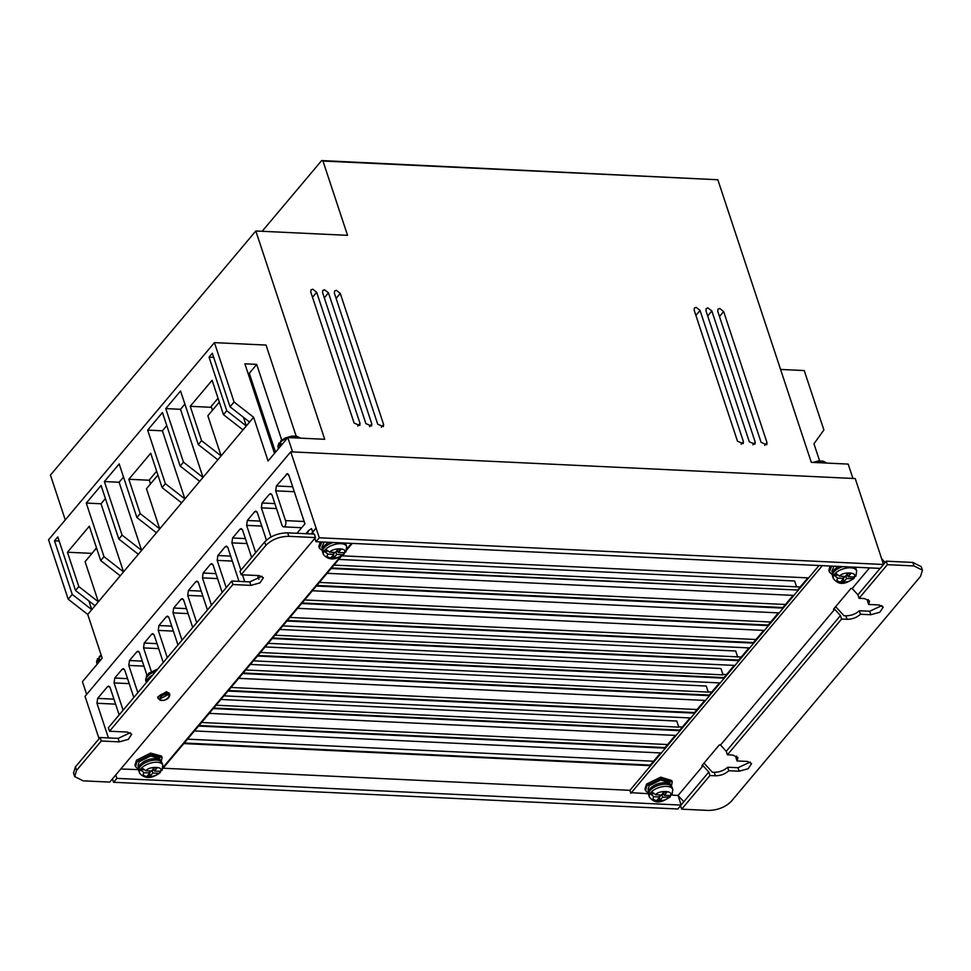 <?xml version="1.0" encoding="UTF-8"?>
<svg xmlns="http://www.w3.org/2000/svg" width="971" height="971" viewBox="0 0 971 971"><rect width="100%" height="100%" fill="white"/><g stroke="black" fill="none" stroke-linecap="round" stroke-linejoin="round"><path stroke-width="1.46" d="M337.459 549.962L338.345 552.511L340.809 549.574L337.872 549.477L335.408 552.402L329.679 552.208L325.698 549.185L324.059 551.14A12.295 5.899 -19 0 0 323.428 554.514L322.688 552.365L323.331 547.195A11.409 5.474 -19 0 1 324.108 546.103A11.409 5.474 -19 0 1 329.303 542.316M139.448 765.767A11.409 5.474 -19 0 1 140.212 764.675A11.409 5.474 -19 0 1 158.358 759.261L162.048 762.939A12.295 5.899 -19 0 0 152.459 760.354A12.295 5.899 -19 0 0 140.14 766.58A12.295 5.899 -19 0 0 138.792 770.925L139.448 765.767M854.529 577.017L853.958 578.485C848.399 581.641 840.534 587.795 833.252 578.388L832.56 576.24L833.385 570.899A11.409 5.632 -17.6 0 1 834.04 570.013A11.409 5.632 -17.6 0 1 838.908 566.445M649.502 789.472A11.409 5.632 -17.6 0 1 650.157 788.586A11.409 5.632 -17.6 0 1 668.339 783.476L672.102 787.36A12.295 6.057 -17.6 0 0 662.465 784.41A12.295 6.057 -17.6 0 0 650.024 790.467A12.295 6.057 -17.6 0 0 648.677 794.812L649.502 789.472M124.361 669.347L122.164 669.25L123.317 668.655L124.774 670.196L133.804 697.494M287.404 473.642L276.359 485.973L275.679 490.841L285.523 520.614A3.872 2.1 92.7 0 1 284.855 526.209A3.872 2.1 92.7 0 1 283.605 526.865A3.872 2.1 92.7 0 1 281.906 524.91L272.062 495.137L270.581 493.584L269.453 494.178L262.049 502.99L274.854 503.597M322.384 550.715L319.362 548.093L321.996 541.976M138.501 769.287L135.479 766.653L137.008 761.677L151.088 754.576L162.048 757.526L161.271 761.458M162.048 757.526L161.55 756.069L150.59 753.12L136.51 760.22L134.969 765.197L135.479 766.653M832.293 574.711L829.355 571.931L831.698 566.105M648.41 793.283L645.46 790.503L647.002 785.539L661.215 778.621L672.235 781.995L671.434 785.952M672.235 781.983L671.774 780.538L660.753 777.164L646.54 784.083L644.999 789.047L645.46 790.503M157.666 697.117L166.357 691.716L169.33 693.27M169.367 694.01L160.603 698.562M321.874 547.316L324.193 542.073M160.239 760.366L159.56 758.387L150.651 755.984L139.217 761.762L137.967 765.803L138.647 767.782M831.892 571.227L833.968 566.214M670.342 784.702L669.723 782.784L660.778 780.053L649.223 785.673L647.973 789.702L648.579 791.62M153.576 768.522L154.45 771.071L156.926 768.146L153.988 768.037L151.512 770.974L145.796 770.78L141.815 767.758L140.88 768.729L140.164 769.712L144.145 772.734L149.874 772.928L147.398 775.865L150.335 775.963L149.461 773.414M839.454 576.167C842.998 571.336 858.51 572.259 853.958 577.029L848.193 576.689L850.657 573.752L847.695 573.582L845.231 576.507L839.454 576.167L835.521 573.072L833.883 575.026L837.099 575.22M655.571 794.739C659.115 789.896 674.614 790.819 670.075 795.601L664.298 795.261L666.774 792.324L663.812 792.142L661.336 795.079L655.571 794.739L651.638 791.644L649.987 793.598L653.216 793.793M87.73 614.437L68.188 599.192L72.23 594.398L91.76 609.642L87.73 614.437L102.198 658.192L82.45 681.654L86.662 694.399M262.158 231.292L321.668 160.567L322.979 161.04L347.545 235.334L255.822 230.989L50.443 475.098L65.263 519.922M780.575 369.429L804.231 370.558L823.881 429.947L813.965 443.796L819.621 460.909M322.979 161.04L717.836 179.744L811.295 462.342L848.181 464.089L852.939 478.448M290.742 451.831L319.289 537.776L883.525 564.491L855.233 478.557L290.742 451.831L85.035 696.328L99.078 738.761M91.76 609.642L253.613 417.263L268.081 461.019L287.829 437.557L292.574 451.916M255.822 230.989L324.715 439.293L287.829 437.557M296.143 436.113L266.042 345.069L214.433 342.629L48.55 539.791L68.188 599.192M723.638 311.533L719.717 308.475L717.994 309.142L717.739 311.254L761.094 442.351L766.738 444.742L766.993 442.63L723.638 311.533L719.487 316.558M700.042 310.417L696.134 307.358L694.399 308.025L694.144 310.137L737.499 441.235L743.155 443.626L743.398 441.514L700.042 310.417L695.904 315.441M340.251 293.376L336.33 290.317L334.607 290.984L334.352 293.096L377.707 424.193L383.351 426.585L383.606 424.473L340.251 293.376L336.1 298.4M328.453 292.817L324.545 289.759L322.809 290.426L322.554 292.538L365.909 423.635L371.565 426.026L371.808 423.914L328.453 292.817L324.314 297.842M316.655 292.259L312.747 289.2L311.011 289.868L310.756 291.98L354.112 423.077L359.768 425.468L360.01 423.356L316.655 292.259L312.516 297.284M711.84 310.975L707.932 307.916L706.196 308.584L705.941 310.696L749.296 441.793L754.953 444.184L755.195 442.072L711.84 310.975L707.689 316M113.583 782.274L677.831 808.989L681.12 805.08L116.884 778.366L113.583 782.274L112.43 778.912M109.711 686.752L107.514 686.655L97.646 698.392L96.966 703.259L108.424 737.911M107.514 686.655L108.643 686.06L110.124 687.614L119.154 714.899M129.216 683.633L114.08 682.916L123.099 710.202M114.08 682.916L114.76 678.049L127.565 678.656M122.164 669.25L114.76 678.049M143.939 666.13L128.803 665.414L137.833 692.699M128.803 665.414L129.483 660.535L142.3 661.142M139.096 651.844L136.887 651.735L129.483 660.535M136.887 651.735L138.028 651.14L139.496 652.694L146.961 675.246M158.674 648.616L143.538 647.9L151.294 671.362M143.538 647.9L144.218 643.033L157.023 643.639M153.819 634.342L151.622 634.233L144.218 643.033M151.622 634.233L152.75 633.638L154.231 635.192L163.249 662.477M173.396 631.114L158.261 630.397L167.291 657.683M158.261 630.397L158.941 625.53L171.758 626.137M168.553 616.828L166.344 616.731L158.941 625.53M166.344 616.731L167.485 616.136L168.954 617.69L177.984 644.975M188.131 613.611L172.996 612.895L182.014 640.18M172.996 612.895L173.675 608.028L186.481 608.623M183.276 599.325L181.079 599.216L173.675 608.028M181.079 599.216L182.208 598.622L183.689 600.175L192.707 627.46M202.854 596.097L187.719 595.381L196.749 622.678M187.719 595.381L188.398 590.514L201.215 591.121M197.999 581.823L195.802 581.714L188.398 590.514M195.802 581.714L196.931 581.119L198.412 582.673L207.442 609.958M217.589 578.595L202.454 577.879L211.472 605.164M202.454 577.879L203.133 573.011L215.938 573.618M212.734 564.309L210.537 564.212L203.133 573.011M210.537 564.212L211.666 563.617L213.147 565.171L222.165 592.456M232.312 561.092L217.176 560.376L226.207 587.661M217.176 560.376L217.856 555.509L230.673 556.116M227.457 546.807L225.26 546.697L217.856 555.509M225.26 546.697L226.389 546.103L227.869 547.656L239.024 581.386M247.047 543.578L231.899 542.862L240.929 570.159M242.471 574.82L244.728 581.653M231.899 542.862L232.591 537.995L245.396 538.602M242.192 529.304L239.995 529.195L232.591 537.995M239.995 529.195L241.124 528.6L242.604 530.154L251.623 557.439M258.869 579.347L257.606 575.536M261.769 526.076L246.634 525.36L255.652 552.645M246.634 525.36L247.314 520.492L260.119 521.099M256.914 511.79L254.718 511.693L247.314 520.492M254.718 511.693L255.846 511.098L257.327 512.652L266.43 540.155M276.504 508.573L261.357 507.857L270.994 536.999M261.357 507.857L262.049 502.99M287.355 473.642L288.836 475.195L304.93 523.855L296.992 533.273M307.176 533.759L308.608 530.542L311.545 528.576L312.698 532.072L311.303 533.953M315.988 528.151L312.698 532.072L313.378 534.05M281.724 440.094L256.684 364.38L244.886 363.822L274.502 453.384M253.613 417.263L234.072 402.018L214.433 342.629M249.571 422.057L230.042 406.813L234.072 402.018M242.993 429.886L223.464 414.641L226.753 410.733L246.282 425.966M217.82 459.805L198.278 444.572L201.567 440.652L221.109 455.897M199.71 481.325L180.181 466.08L183.47 462.172L203 477.416M181.613 502.844L162.072 487.6L165.373 483.692L184.903 498.924L162.4 430.808L166.794 425.589M156.428 532.763L136.899 517.531L140.188 513.61L159.73 528.855L146.463 488.704L157.933 475.074M138.331 554.283L118.802 539.039L122.091 535.13L141.62 550.375L119.117 482.259L104.37 481.555L119.178 463.956L136.899 517.531M120.234 575.803L100.693 560.558L103.982 556.65L123.523 571.883M95.049 605.722L75.52 590.489L78.809 586.569L98.338 601.814M321.668 160.567L717.836 179.744M653.58 761.24L187.524 739.162M201.567 722.485L667.611 744.551M678.729 726.878L676.787 721.065L220.915 699.472L676.799 721.04L678.729 726.878L682.346 727.048M231.025 687.468L697.069 709.534M250.384 664.443L706.257 686.036L708.187 691.862L711.792 692.032M265.119 646.941L720.968 668.546L722.91 674.36L726.526 674.529M735.715 651.019L279.83 629.451L735.715 651.019L737.644 656.845L741.249 657.015M289.928 617.447L755.984 639.513M304.663 599.944L770.707 622.01M319.386 582.43L785.442 604.496M338.758 559.417L794.63 580.998L796.56 586.824L800.165 586.994M304.154 521.5L285.523 520.614M881.668 558.628L885.067 562.537M883.525 564.491L880.236 568.399L316 541.684L314.847 538.322M681.084 804.983L683.79 801.767L678.061 795.467L681.12 805.08M703.987 763.145L712.35 772.2L714.219 772.285C719.56 772.224 724.038 770.537 727.655 767.236L737.996 767.721L750.207 762.089M115.719 775.004L116.884 778.366M319.289 537.776L316 541.684M248.006 373.277L249.304 373.325L256.684 364.38M249.304 373.325L275.521 452.183M183.47 462.172L165.75 408.597L180.57 390.997L198.278 444.572M201.567 440.652L190.219 406.315L212.103 380.292L223.464 414.641M226.753 410.733L209.032 357.158L212.321 353.25L230.042 406.813M72.23 594.398L54.51 540.823L57.799 536.914L75.52 590.489M78.809 586.569L67.448 552.232L89.332 526.209L100.693 560.558M103.982 556.65L86.273 503.075L101.081 485.476L118.802 539.039M122.091 535.13L104.37 481.555M140.188 513.61L128.827 479.273L150.723 453.251L162.072 487.6M165.373 483.692L147.653 430.117L162.46 412.517L180.181 466.08M243.43 417.263L246.306 425.953M209.032 357.158L213.693 357.377M219.325 402.115L207.855 415.746L221.121 455.885M211.496 407.322L190.219 406.315M184.891 404.082L180.497 409.301L203.024 477.392M180.497 409.301L165.75 408.597M147.653 430.117L162.4 430.808M149.291 480.244L128.827 479.273M123.511 477.04L119.117 482.259M105.402 498.548L101.02 503.767L123.535 571.87M86.273 503.075L101.02 503.767M96.554 548.032L85.084 561.663L98.362 601.802M96.469 547.765L92.051 553.385L67.448 552.232M88.895 600.928L91.772 609.618M59.17 541.041L54.51 540.823M678.802 727.133L216.084 705.225M706.245 686.048L708.247 692.105L245.748 669.966M720.955 668.57L723.043 674.881L260.459 652.476M737.644 656.845L274.999 635.204M737.705 657.112L735.702 651.043M796.56 586.824L333.975 565.098M807.848 577.866L797.616 590.028L331.56 567.974M869.506 601.049L864.469 598.573L859.056 598.318L857.903 594.822L852.174 588.523L850.96 588.462L833.519 609.193L834.72 609.266L720.518 745.012L719.317 744.939L701.863 765.67L703.077 765.743L708.806 772.03L709.959 775.526L715.372 775.793L714.219 772.285M883.501 564.394L886.207 561.177L912.849 562.44L921.297 566.712L922.45 570.208L914.002 565.935L887.36 564.673L859.056 598.318M869.531 601.134L868.693 604.472L879.034 604.957L883.258 607.093L879.86 612.228L870.805 614.74L860.464 614.242C856.847 617.544 852.368 619.231 847.028 619.304L841.614 619.049L727.413 754.795L732.814 755.05L737.887 757.611L737.038 760.948L735.884 757.453L736.637 756.081M847.028 619.304L845.875 615.808L843.993 615.723L835.643 606.669M845.875 615.808C851.203 615.735 855.682 614.048 859.299 610.747L869.64 611.245L881.862 605.613M868.693 604.472L867.528 600.976L868.292 599.605M703.077 765.743L678.061 795.467L671.726 795.091M648.446 793.708L631.332 792.688M822.34 565.668L630.871 793.234L629.912 790.321L163.079 768.219M138.513 769.615L120.768 768.996M660.559 752.926L650.327 765.087L184.284 743.021M75.435 766.859L73.517 773.074L74.67 776.569L76.588 770.355L75.435 766.859L100.122 737.523L101.275 741.019L76.588 770.355M130.32 732.741L118.11 738.373L100.122 737.523M261.976 576.264L249.765 581.884L231.778 581.034L108.351 727.74L109.505 731.236L127.492 732.085L131.716 734.222L128.33 739.356L119.263 741.868L101.275 741.019M74.67 776.569L83.105 780.83L109.759 782.092L315.454 537.594L314.301 534.099L287.659 532.836C278.216 532.994 270.557 536.016 264.682 541.915L240.007 571.264L241.16 574.759L259.148 575.609L263.372 577.733L259.985 582.879L250.919 585.392L232.931 584.53L109.505 731.236M675.294 735.423L665.062 747.585L199.006 725.519M690.005 717.933L679.773 730.095L213.729 708.029M704.752 700.407L694.52 712.568L228.464 690.502M719.475 682.904L709.231 695.078L243.199 673M734.21 665.402L723.941 677.6L257.922 655.498M748.932 647.888L738.688 660.074L272.645 637.996M763.667 630.385L753.435 642.547L287.38 620.481M778.39 612.883L768.158 625.045L302.115 602.979M793.125 595.369L782.893 607.53L316.837 585.464M797.616 590.028L331.099 568.52M341.816 555.8L808.503 577.903L797.81 590.611M852.174 588.523L869.531 567.901M880.127 568.399L857.903 594.822M709.959 775.526L681.654 809.171L708.296 810.433C717.727 810.239 725.386 807.204 731.272 801.354L920.52 576.41L922.45 570.208M737.038 760.948L747.379 761.434L751.603 763.57L748.216 768.704L739.149 771.217L728.808 770.731C725.191 774.033 720.713 775.72 715.372 775.793M887.36 564.673L886.207 561.177M859.299 610.747L860.464 614.242M727.655 767.236L728.808 770.731M680.537 805.772L681.654 809.171M708.806 772.03L683.79 801.767M351.551 543.372L346.963 548.833M340.42 556.601L163.067 767.406M311.594 533.37L312.698 532.072M320.212 541.891L318.864 546.624L319.362 548.093M830.023 566.032L828.894 570.475L829.355 571.931M194.443 730.945L661.215 752.962L650.521 765.67L183.822 743.58M223.973 695.843L690.66 717.97L679.967 730.678L213.268 708.575M253.431 660.838L720.13 682.929L709.425 695.661L242.738 673.546M282.816 625.907L749.588 647.924L738.882 660.656L272.171 638.554M312.383 590.756L779.045 612.907L768.352 625.627L301.641 603.525M629.912 790.321L819.051 565.51M327.069 573.303L793.78 595.405L783.075 608.113L316.376 586.023M297.612 608.319L764.323 630.422L753.617 643.13L286.918 621.027M268.154 643.324L734.865 665.426L724.135 678.183L257.461 656.044M238.696 678.341L705.407 700.443L694.714 713.151L228.003 691.061M209.214 713.382L675.95 735.448L665.256 748.168L198.545 726.065M231.778 581.034L232.931 584.53M264.682 541.915L265.848 545.411L241.16 574.759M265.848 545.411C271.71 539.512 279.369 536.49 288.812 536.332L287.659 532.836M315.454 537.594L288.812 536.332M212.467 410.26L211.193 406.4L218.038 398.256M150.505 483.91L149.231 480.038L156.659 471.214M727.413 754.795L726.247 751.299L720.518 745.012M841.614 619.049L840.461 615.553L726.247 751.299M834.72 609.266L840.461 615.553M352.23 543.408L346.781 549.877M341.768 555.837L162.885 768.449M100.074 656.311L99.066 657.695L99.54 659.151L97.901 661.105L97.416 659.649L99.26 658.302M281.42 440.749L280.413 442.145L280.898 443.601L279.247 445.555L278.762 444.099L279.782 442.715L278.762 444.099A12.295 5.984 161.7 0 0 278.131 447.461L278.519 448.614M97.476 658.69L96.784 663.011A12.295 5.984 161.7 0 1 97.416 659.649L98.423 658.265M147.968 674.833L146.572 675.682L146.463 677.576L148.114 675.622L148.527 673.352L157.775 668.995M280.619 442.752L279.782 442.715M327.251 551.261L324.059 551.14L328.028 554.162L333.757 554.368L331.293 557.293L334.23 557.403L333.356 554.854M334.23 557.403L336.694 554.465L342.423 554.659L344.001 554.162L344.559 552.681M325.698 549.185A12.295 5.899 -19 0 1 337.908 543.821A12.295 5.899 -19 0 1 346.671 546.527L345.943 551.831L344.062 552.705L338.345 552.511M141.815 767.758A12.295 5.899 -19 0 1 154.025 762.393A12.295 5.899 -19 0 1 162.788 765.099L162.06 770.404L160.179 771.277L154.45 771.071M150.335 775.963L152.811 773.037L158.528 773.232L160.106 772.722L160.676 771.253M853.958 577.029L855.924 576.155L856.677 570.936L855.985 568.788A12.295 6.057 -17.6 0 0 854.868 567.198M853.958 578.485L846.542 578.643L844.078 581.58L841.117 581.398L843.581 578.461L837.815 578.121L833.883 575.026A12.295 6.057 -17.6 0 0 833.252 578.388M670.645 795.577L670.075 797.057L662.659 797.215L660.183 800.14L657.221 799.97L659.697 797.033L653.92 796.693L649.987 793.598A12.295 6.057 -17.6 0 0 649.356 796.96L648.677 794.812M670.075 795.601L672.029 794.727L672.782 789.508L672.102 787.36M333.053 552.329L333.757 554.368M333.636 554.004L334.983 552.39M336.694 554.465L335.82 551.916M338.042 551.637L336.112 551.564M149.17 770.889L149.874 772.928M151.1 770.962L149.74 772.564M152.811 773.037L151.937 770.476M154.146 770.197L152.229 770.137M143.356 769.821L140.164 769.712A12.295 5.899 -19 0 0 139.533 773.086L138.792 770.925M848.193 576.689L847.331 574.007M843.581 578.461L842.913 576.373M843.216 578.898L844.078 581.58M845.692 575.961L846.542 578.643M843.508 578.243L844.976 576.495M845.875 575.742L847.926 575.876M659.697 797.033L659.03 794.946M659.333 797.458L660.183 800.14M661.797 794.533L662.659 797.215M659.625 796.803L661.081 795.067M661.979 794.314L664.043 794.436M664.298 795.261L663.448 792.579M161.866 700.309C155.943 701.074 162.412 693.391 166.636 694.641C172.559 693.877 166.09 701.56 161.866 700.309M169.791 694.678C169.415 698.295 166.66 700.237 161.526 700.492L158.127 698.525A6.142 2.986 -18.3 0 1 160.579 694.884A6.142 2.986 -18.3 0 1 166.842 693.173A6.142 2.986 -18.3 0 1 169.791 694.678L169.318 693.209M152.593 675.148A12.295 5.984 161.7 0 0 146.415 682.492M322.688 552.365A12.295 5.899 -19 0 1 324.035 548.008A12.295 5.899 -19 0 1 333.296 542.51M832.56 576.24A12.295 6.057 -17.6 0 1 833.907 571.895A12.295 6.057 -17.6 0 1 842.792 566.627M826.673 463.07A12.295 5.984 161.7 0 0 821.964 461.686A12.295 5.984 161.7 0 0 815.373 462.536M300.27 438.139A12.295 5.984 161.7 0 0 295.56 436.756A12.295 5.984 161.7 0 0 288.982 437.605M345.033 543.056A12.295 5.899 -19 0 1 345.931 544.379L346.671 546.527M835.521 573.072A12.295 6.057 -17.6 0 1 847.865 567.889A12.295 6.057 -17.6 0 1 856.677 570.936M651.638 791.644A12.295 6.057 -17.6 0 1 663.982 786.461A12.295 6.057 -17.6 0 1 672.782 789.508M766.993 442.63L764.723 445.386M743.398 441.514L741.14 444.269M383.606 424.473L381.348 427.228M371.808 423.914L369.55 426.67M360.01 423.356L357.753 426.111M755.195 442.072L752.938 444.827M96.966 703.259L115.598 704.145M97.646 698.392L113.947 699.156M271.649 494.288L269.453 494.178M275.679 490.841L294.31 491.727M292.659 486.75L276.359 485.973M286.227 474.236L288.423 474.346M870.805 614.74L869.64 611.245M739.149 771.217L737.996 767.721M912.849 562.44L914.002 565.935M118.11 738.373L119.263 741.868M249.765 581.884L250.919 585.392M101.433 655.874A12.295 5.984 161.7 0 0 99.066 657.695M287.343 438.127A12.295 5.984 161.7 0 0 280.413 442.145M155.785 671.349A12.295 5.984 161.7 0 0 148.114 675.622M146.463 677.576A12.295 5.984 161.7 0 0 145.832 680.938L146.366 682.552M342.423 554.659C338.879 559.49 323.489 558.944 328.028 554.162M329.679 552.208C333.223 547.389 348.601 547.923 344.062 552.705M145.796 770.78C149.34 765.949 164.718 766.495 160.179 771.277M158.528 773.232C154.984 778.05 139.606 777.516 144.145 772.734M852.32 578.983C848.775 583.826 833.264 582.903 837.815 578.121M668.424 797.555C664.892 802.386 649.381 801.463 653.92 796.693M301.678 527.714L283.605 526.865M162.788 765.099L162.048 762.939M308.608 530.542L305.95 533.698M96.784 663.011L97.173 664.164M158.127 698.525L157.642 697.069M101.166 655.073L99.273 656.566M812.885 462.414L818.08 461.055L823.068 461.128L826.94 463.082M322.53 549.21L321.85 547.231M832.475 573.06L831.856 571.142M278.131 447.461L278.823 443.14M280.619 441.004L285.304 437.982L291.676 436.137L296.665 436.197L300.537 438.152M345.288 543.068L345.931 544.379M855.208 567.222L855.985 568.788M146.572 675.682L145.832 680.938M323.428 554.514C328.599 560.485 335.456 560.376 343.989 554.162M139.533 773.086C144.715 779.058 151.573 778.936 160.106 772.722M670.075 797.057C664.516 800.201 656.651 806.367 649.356 796.96"/></g></svg>

